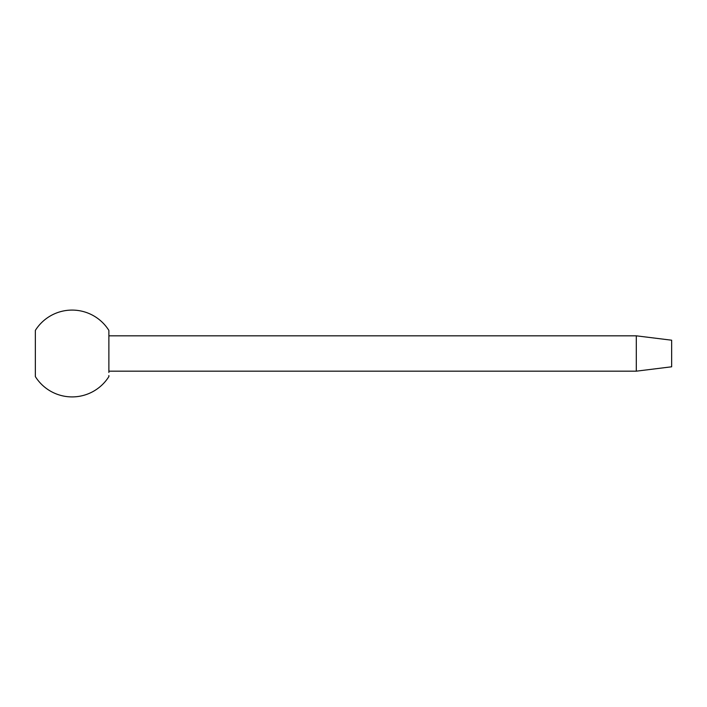 <?xml version="1.0" encoding="UTF-8"?>
<svg xmlns="http://www.w3.org/2000/svg" width="707" height="707" viewBox="0 0 707 707"><rect width="100%" height="100%" fill="white"/><g stroke="black" fill="none" stroke-linecap="round" stroke-linejoin="round"><path stroke-width="1.06" d="M636.3 335.825L636.3 371.175L671.65 366.792L671.65 340.208L636.3 335.825L108.878 335.825M108.878 375.558L108.878 376.584A43.41 43.41 0 0 1 35.35 376.584L35.35 330.416A43.41 43.41 0 0 1 108.878 330.416L108.878 372.456M108.878 331.442L108.878 330.416M636.3 371.175L108.878 371.175"/></g></svg>

